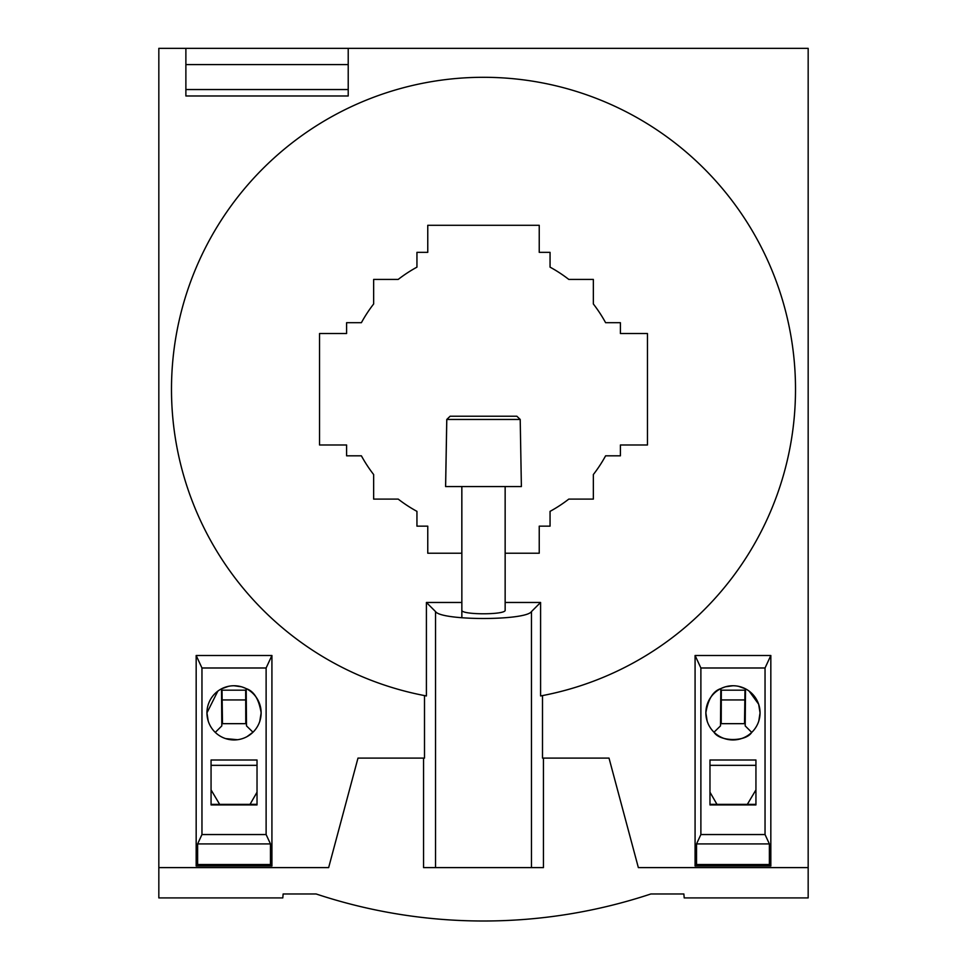 <?xml version="1.0" encoding="UTF-8"?>
<svg xmlns="http://www.w3.org/2000/svg" width="967" height="967" viewBox="0 0 967 967"><rect width="100%" height="100%" fill="white"/><g stroke="black" fill="none" stroke-linecap="round" stroke-linejoin="round"><path stroke-width="1.45" d="M505.149 553.221L539.235 553.221L539.235 526.157L550.054 526.157L550.054 511.362A139.067 139.067 0 0 0 568.789 499.105L593.351 499.105L593.351 474.543A139.067 139.067 0 0 0 605.608 455.82L620.403 455.82L620.403 444.989L647.455 444.989L647.455 333.518L620.403 333.518L620.403 322.7L605.608 322.7A139.067 139.067 0 0 0 593.351 303.976L593.351 279.415L568.789 279.415A139.067 139.067 0 0 0 550.054 267.146L550.054 252.351L539.235 252.351L539.235 225.299L427.765 225.299L427.765 252.351L416.946 252.351L416.946 267.146A139.067 139.067 0 0 0 398.211 279.415L373.649 279.415L373.649 303.976A139.067 139.067 0 0 0 361.392 322.7L346.597 322.7L346.597 333.518L319.545 333.518L319.545 444.989L346.597 444.989L346.597 455.82L361.392 455.82A139.067 139.067 0 0 0 373.649 474.543L373.649 499.105L398.211 499.105A139.067 139.067 0 0 0 416.946 511.362L416.946 526.157L427.765 526.157L427.765 553.221L461.851 553.221M348.217 89.544L185.882 89.544L185.882 95.975L348.217 95.975L348.217 48.35L808.17 48.35L808.17 867.604L638.353 867.604L609.017 758.104L542.499 758.104L542.499 695.587L540.589 695.95A311.954 311.954 0 0 0 483.5 77.3A311.954 311.954 0 0 0 426.411 695.95L426.411 602.465L435.537 611.579C441.315 620.79 525.685 620.79 531.463 611.579L540.589 602.465L505.149 602.465M461.851 602.465L426.411 602.465M540.589 695.95L540.589 602.465M639.973 897.461A531.741 531.741 0 0 0 650.888 893.967A531.741 531.741 0 0 1 316.112 893.967L283.138 893.967L282.799 897.908L158.83 897.908L158.83 48.35L185.882 48.35L185.882 89.544M683.862 893.967L650.888 893.967L683.862 893.967L684.201 897.908L808.17 897.908L808.17 867.604M266.118 667.992L201.958 667.992L196.168 655.493L196.168 865.985L271.92 865.985L270.47 864.534L270.47 843.925L266.118 834.545L266.118 667.992L271.92 655.493L271.92 865.985L271.92 655.493L196.168 655.493L196.168 865.985L271.92 865.985L196.168 865.985L197.619 864.534L197.619 843.925L270.47 843.925M696.53 843.925L700.882 834.545L700.882 667.992L695.08 655.493L695.08 865.985L696.53 864.534L696.53 843.925L769.381 843.925L765.042 834.545L765.042 667.992L770.832 655.493L770.832 865.985L770.832 655.493L695.08 655.493L695.08 865.985L770.832 865.985L695.08 865.985L770.832 865.985L769.381 864.534L769.381 843.925M283.138 893.967L316.112 893.967A531.741 531.741 0 0 0 327.027 897.461M158.83 867.604L328.647 867.604L357.983 758.104L424.501 758.104L424.501 695.587L426.411 695.95M543.442 758.104L543.442 867.604L423.558 867.604L423.558 758.104M461.851 610.092C460.328 615.012 506.672 615.012 505.149 610.092L505.149 486.558M201.958 667.992L201.958 834.545L197.619 843.925M201.958 834.545L266.118 834.545M211.06 804.919L211.06 760.002L257.029 760.002L257.029 804.919L211.06 804.919M217.817 691.151L206.95 712.848A27.1 27.1 0 0 1 234.038 685.748A27.1 27.1 0 0 1 261.138 712.848A27.1 27.1 0 0 1 234.038 739.948A27.1 27.1 0 0 1 206.95 712.848L208.207 720.995M197.619 864.534L270.47 864.534M211.06 804.375L257.029 804.351M211.06 765.332L257.029 765.332M259.797 721.285L261.138 712.848C258.914 699.165 253.922 691.091 246.186 688.625L246.512 725.903L252.979 732.224L247.056 736.612M237.483 739.719L225.637 738.607M246.186 688.625L246.114 690.172L221.576 690.172L221.503 688.83L228.272 686.377M234.038 685.748L241.424 686.775M242.088 686.969L245.159 688.141M246.512 725.903L246.464 723.667L221.818 723.667L221.806 725.903L221.503 688.83M219.594 804.242L211.06 789.882M250.09 804.242L257.029 792.215M221.806 725.903L215.278 732.394M222.495 723.667L222.011 690.172M245.775 723.667L245.678 690.172M222.289 699.939L245.57 699.939M700.882 667.992L765.042 667.992M696.53 864.534L769.381 864.534M700.882 834.545L765.042 834.545M709.971 804.919L755.94 804.919L755.94 760.002L709.971 760.002L709.971 804.919M758.66 704.266L760.05 712.848A27.1 27.1 0 0 1 732.962 739.948A27.1 27.1 0 0 1 705.862 712.848A27.1 27.1 0 0 1 732.962 685.748A27.1 27.1 0 0 1 760.05 712.848L758.805 720.971M709.971 765.332L755.94 765.332M755.94 804.375L709.971 804.351M749.183 691.151L758.624 704.169M707.191 721.249L705.862 712.848C708.086 699.165 713.078 691.091 720.814 688.625L720.488 725.903L720.536 723.667L745.182 723.667L745.194 725.903L745.521 688.842L738.728 686.377M732.962 685.748L725.576 686.775M724.912 686.969L721.841 688.141M720.488 725.903L714.021 732.224C719.726 741.798 745.787 742.003 751.722 732.394L745.194 725.903M747.406 804.242L755.94 789.882M716.91 804.242L709.971 792.215M721.225 723.667L721.322 690.172M720.826 688.613L720.886 690.172L745.424 690.172L745.497 688.83M744.505 723.667L744.989 690.172M721.43 699.939L744.711 699.939M348.217 64.584L185.882 64.584M348.217 48.35L185.882 48.35M520.21 419.46L516.849 416.221L450.126 416.221L446.766 419.46L445.594 486.558L521.382 486.558L520.21 419.46L446.79 419.46L445.618 486.558M435.537 867.604L435.537 611.579M531.463 867.604L531.463 611.579M461.827 553.221L461.827 486.558M461.851 617.78L461.851 486.558M450.151 416.221L446.79 419.46"/></g></svg>
